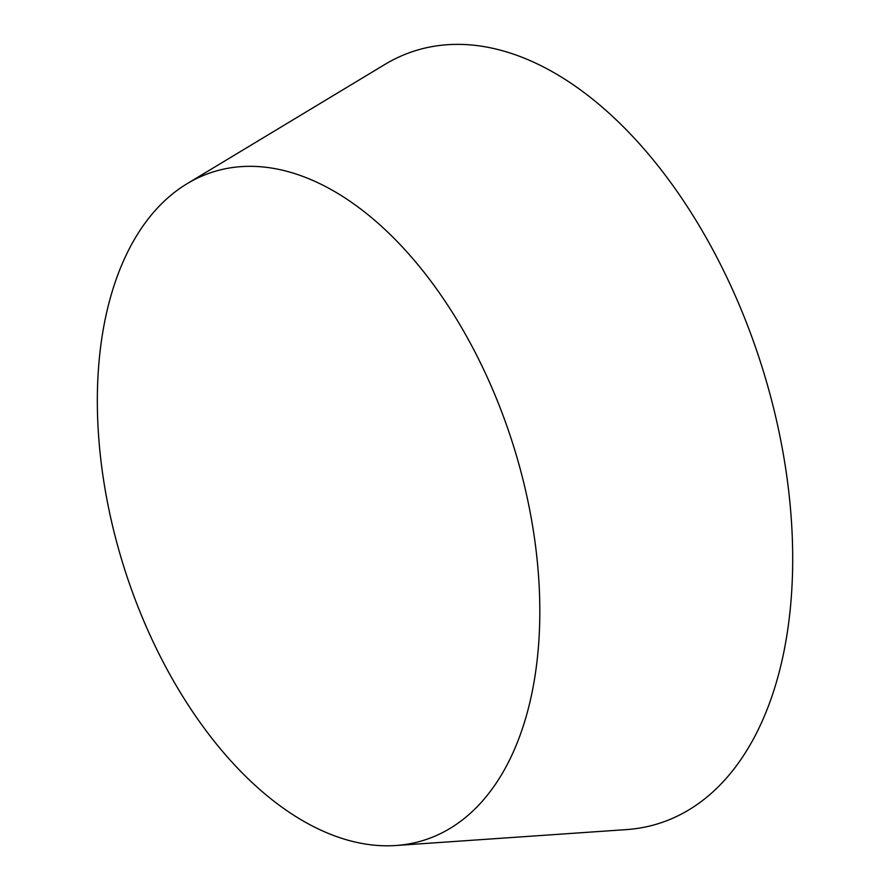 <?xml version="1.0" encoding="UTF-8"?>
<svg xmlns="http://www.w3.org/2000/svg" width="890" height="890" viewBox="0 0 890 890"><rect width="100%" height="100%" fill="white"/><g stroke="black" fill="none" stroke-linecap="round" stroke-linejoin="round"><path stroke-width="1.33" d="M187.067 183.718L384.847 64.469A405.117 235.828 72.5 0 1 524.989 58.451A405.117 235.828 72.5 0 1 787.517 481.546A405.117 235.828 72.5 0 1 626.349 829.614L395.939 845.5A350.393 203.966 72.5 0 1 328.866 833.619A350.393 203.966 72.5 0 1 110.093 515.021A350.393 203.966 72.5 0 1 187.067 183.718A350.393 203.966 72.5 0 1 308.274 178.512A350.393 203.966 72.5 0 1 535.346 544.457A350.393 203.966 72.5 0 1 395.939 845.5"/></g></svg>
